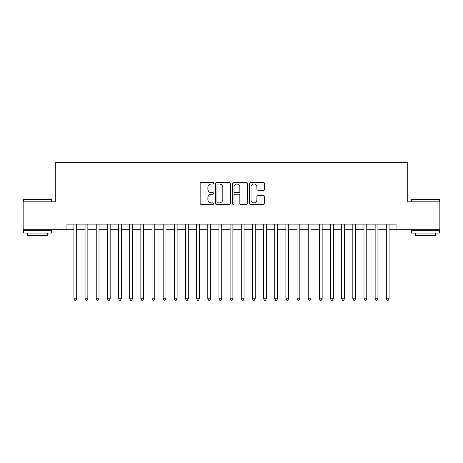<?xml version="1.0" encoding="UTF-8"?>
<svg xmlns="http://www.w3.org/2000/svg" width="463" height="463" viewBox="0 0 463 463"><rect width="100%" height="100%" fill="white"/><g stroke="black" fill="none" stroke-linecap="round" stroke-linejoin="round"><path stroke-width="0.69" d="M213.651 183.273A0.764 0.764 0 0 0 212.882 182.503L201.249 182.503A1.094 1.094 0 0 0 200.155 183.603L200.155 203.309A1.094 1.094 0 0 0 201.249 204.409L212.882 204.409A0.764 0.764 0 0 0 213.651 203.639A0.764 0.764 0 0 0 212.882 202.875L211.377 202.875A3.501 3.501 0 0 1 207.875 199.368L207.875 197.724A3.501 3.501 0 0 1 211.377 194.223L212.882 194.223A0.764 0.764 0 0 0 213.651 193.459A0.764 0.764 0 0 0 212.882 192.689L211.377 192.689A3.501 3.501 0 0 1 207.875 189.188L207.875 187.544A3.501 3.501 0 0 1 211.377 184.037L212.882 184.037A0.764 0.764 0 0 0 213.651 183.273M263.505 190.224A1.094 1.094 0 0 0 264.599 189.13L264.599 183.603A1.094 1.094 0 0 0 263.505 182.503L250.581 182.503A1.094 1.094 0 0 0 249.488 183.603L249.488 203.309A1.094 1.094 0 0 0 250.581 204.409L263.505 204.409A1.094 1.094 0 0 0 264.599 203.309L264.599 196.63A1.094 1.094 0 0 0 263.505 195.536L257.972 195.536A1.094 1.094 0 0 0 256.878 196.63L256.878 199.947A2.928 2.928 0 0 1 253.95 202.875A2.928 2.928 0 0 1 251.021 199.947L251.021 186.965A2.928 2.928 0 0 1 253.95 184.037A2.928 2.928 0 0 1 256.878 186.965L256.878 189.13A1.094 1.094 0 0 0 257.972 190.224L263.505 190.224M66.938 229.717L23.15 229.717L23.15 201.822L55.224 201.822L55.224 162.773L407.776 162.773L407.776 201.822L439.85 201.822L439.85 229.717L396.062 229.717L396.062 224.138L66.938 224.138L66.938 229.717L73.912 229.717M230.539 183.603A1.094 1.094 0 0 0 229.445 182.503L216.522 182.503A1.094 1.094 0 0 0 215.428 183.603L215.428 203.309A1.094 1.094 0 0 0 216.522 204.409L229.445 204.409A1.094 1.094 0 0 0 230.539 203.309L230.539 183.603M233.555 182.503L246.478 182.503A1.094 1.094 0 0 1 247.572 183.603L247.572 203.309A1.094 1.094 0 0 1 246.478 204.409L240.945 204.409A1.094 1.094 0 0 1 239.851 203.309L239.851 195.317A1.094 1.094 0 0 0 238.758 194.223L235.088 194.223A1.094 1.094 0 0 0 233.989 195.317L233.989 203.639A0.764 0.764 0 0 1 233.225 204.409A0.764 0.764 0 0 1 232.461 203.639L232.461 183.603A1.094 1.094 0 0 1 233.555 182.503M76.702 229.717L85.07 229.717M87.86 229.717L96.229 229.717M99.013 229.717L107.381 229.717M110.171 229.717L118.54 229.717M121.329 229.717L129.698 229.717M132.487 229.717L140.85 229.717M143.64 229.717L152.009 229.717M154.798 229.717L163.167 229.717M165.957 229.717L174.319 229.717M177.109 229.717L185.478 229.717M188.267 229.717L196.636 229.717M199.426 229.717L207.794 229.717M210.584 229.717L218.947 229.717M221.736 229.717L230.105 229.717M232.895 229.717L241.264 229.717M244.053 229.717L252.416 229.717M255.206 229.717L263.574 229.717M266.364 229.717L274.733 229.717M277.522 229.717L285.891 229.717M288.68 229.717L297.043 229.717M299.833 229.717L308.202 229.717M310.991 229.717L319.36 229.717M322.15 229.717L330.513 229.717M333.302 229.717L341.671 229.717M344.46 229.717L352.829 229.717M355.619 229.717L363.987 229.717M366.771 229.717L375.14 229.717M377.93 229.717L386.298 229.717M389.088 229.717L396.062 229.717M217.732 184.037A0.764 0.764 0 0 0 216.962 184.806L216.962 202.105A0.764 0.764 0 0 0 217.732 202.875L219.317 202.875A3.501 3.501 0 0 0 222.819 199.368L222.819 187.544A3.501 3.501 0 0 0 219.317 184.037L217.732 184.037M239.851 187.023A2.928 2.928 0 0 0 236.923 184.095A2.928 2.928 0 0 0 233.989 187.023L233.989 191.595A1.094 1.094 0 0 0 235.088 192.689L238.758 192.689A1.094 1.094 0 0 0 239.851 191.595L239.851 187.023M76.702 224.138L76.702 298.774L73.912 298.774L73.912 224.138M76.702 298.774L75.863 300.227L74.751 300.227L73.912 298.774M24.041 199.032L51.266 199.032L51.601 199.368L23.706 199.368L24.041 199.032M37.653 233.063L23.706 233.063L23.706 230.273L51.601 230.273L51.601 233.063L37.653 233.063M47.695 233.063L47.695 235.626L27.612 235.626L27.612 233.063M411.734 199.032L438.959 199.032L439.294 199.368L411.399 199.368L411.734 199.032M425.347 233.063L411.399 233.063L411.399 230.273L439.294 230.273L439.294 233.063L425.347 233.063M435.388 233.063L435.388 235.626L415.305 235.626L415.305 233.063M87.86 224.138L87.86 298.774L85.07 298.774L85.07 224.138M87.86 298.774L87.021 300.227L85.904 300.227L85.07 298.774M99.013 224.138L99.013 298.774L96.229 298.774L96.229 224.138M99.013 298.774L98.179 300.227L97.062 300.227L96.229 298.774M110.171 224.138L110.171 298.774L107.381 298.774L107.381 224.138M110.171 298.774L109.337 300.227L108.22 300.227L107.381 298.774M121.329 224.138L121.329 298.774L118.54 298.774L118.54 224.138M121.329 298.774L120.49 300.227L119.379 300.227L118.54 298.774M132.487 224.138L132.487 298.774L129.698 298.774L129.698 224.138M132.487 298.774L131.648 300.227L130.531 300.227L129.698 298.774M143.64 224.138L143.64 298.774L140.85 298.774L140.85 224.138M143.64 298.774L142.807 300.227L141.69 300.227L140.85 298.774M154.798 224.138L154.798 298.774L152.009 298.774L152.009 224.138M154.798 298.774L153.959 300.227L152.848 300.227L152.009 298.774M165.957 224.138L165.957 298.774L163.167 298.774L163.167 224.138M165.957 298.774L165.117 300.227L164 300.227L163.167 298.774M177.109 224.138L177.109 298.774L174.319 298.774L174.319 224.138M177.109 298.774L176.276 300.227L175.159 300.227L174.319 298.774M188.267 224.138L188.267 298.774L185.478 298.774L185.478 224.138M188.267 298.774L187.434 300.227L186.317 300.227L185.478 298.774M199.426 224.138L199.426 298.774L196.636 298.774L196.636 224.138M199.426 298.774L198.586 300.227L197.469 300.227L196.636 298.774M210.584 224.138L210.584 298.774L207.794 298.774L207.794 224.138M210.584 298.774L209.745 300.227L208.628 300.227L207.794 298.774M221.736 224.138L221.736 298.774L218.947 298.774L218.947 224.138M221.736 298.774L220.903 300.227L219.786 300.227L218.947 298.774M232.895 224.138L232.895 298.774L230.105 298.774L230.105 224.138M232.895 298.774L232.056 300.227L230.944 300.227L230.105 298.774M244.053 224.138L244.053 298.774L241.264 298.774L241.264 224.138M244.053 298.774L243.214 300.227L242.097 300.227L241.264 298.774M255.206 224.138L255.206 298.774L252.416 298.774L252.416 224.138M255.206 298.774L254.372 300.227L253.255 300.227L252.416 298.774M266.364 224.138L266.364 298.774L263.574 298.774L263.574 224.138M266.364 298.774L265.531 300.227L264.414 300.227L263.574 298.774M277.522 224.138L277.522 298.774L274.733 298.774L274.733 224.138M277.522 298.774L276.683 300.227L275.566 300.227L274.733 298.774M288.68 224.138L288.68 298.774L285.891 298.774L285.891 224.138M288.68 298.774L287.841 300.227L286.724 300.227L285.891 298.774M299.833 224.138L299.833 298.774L297.043 298.774L297.043 224.138M299.833 298.774L299 300.227L297.883 300.227L297.043 298.774M310.991 224.138L310.991 298.774L308.202 298.774L308.202 224.138M310.991 298.774L310.152 300.227L309.041 300.227L308.202 298.774M322.15 224.138L322.15 298.774L319.36 298.774L319.36 224.138M322.15 298.774L321.31 300.227L320.193 300.227L319.36 298.774M333.302 224.138L333.302 298.774L330.513 298.774L330.513 224.138M333.302 298.774L332.469 300.227L331.352 300.227L330.513 298.774M344.46 224.138L344.46 298.774L341.671 298.774L341.671 224.138M344.46 298.774L343.621 300.227L342.51 300.227L341.671 298.774M355.619 224.138L355.619 298.774L352.829 298.774L352.829 224.138M355.619 298.774L354.78 300.227L353.663 300.227L352.829 298.774M366.771 224.138L366.771 298.774L363.987 298.774L363.987 224.138M366.771 298.774L365.938 300.227L364.821 300.227L363.987 298.774M377.93 224.138L377.93 298.774L375.14 298.774L375.14 224.138M377.93 298.774L377.096 300.227L375.979 300.227L375.14 298.774M389.088 224.138L389.088 298.774L386.298 298.774L386.298 224.138M389.088 298.774L388.249 300.227L387.137 300.227L386.298 298.774M23.706 201.822L23.706 199.368M30.066 230.273L30.066 229.717M45.241 230.273L45.241 229.717M51.601 201.822L51.601 199.368M411.399 201.822L411.399 199.368M417.759 230.273L417.759 229.717M432.934 230.273L432.934 229.717M439.294 201.822L439.294 199.368"/></g></svg>
